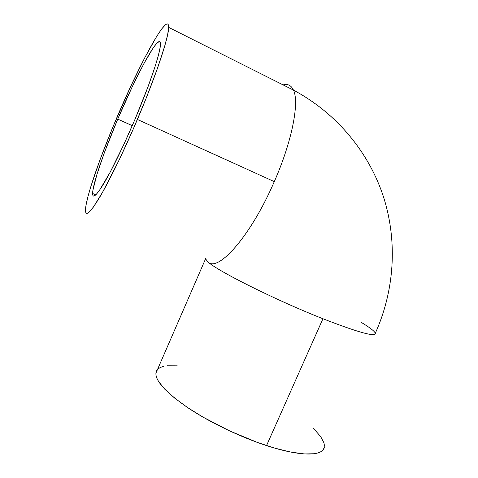 <?xml version="1.0" encoding="UTF-8"?>
<svg xmlns="http://www.w3.org/2000/svg" width="478" height="478" viewBox="0 0 478 478"><rect width="100%" height="100%" fill="white"/><g stroke="black" fill="none" stroke-linecap="round" stroke-linejoin="round"><path stroke-width="0.72" d="M117.731 119.124L132.269 125.666L117.731 119.124L132.603 86.004L144.009 63.389L153.396 47.597L156.85 43.205L159.216 41.598L159.945 41.921L160.345 43.02L160.094 47.603L158.397 55.34L155.254 66.024L148.049 86.691L134.945 119.428C124.346 144.362 112.82 168.119 104.825 181.837C96.753 195.347 92.684 199.23 92.618 193.488C92.636 184.257 103.822 151.873 117.731 119.124C136.678 73.959 160.686 29.863 160.417 44.4C160.566 52.347 149.931 84.301 134.945 119.428L123.939 144.242L110.083 172.349L99.478 190.346L95.923 194.779L93.646 196.105L92.995 195.651L92.666 194.474L92.941 190.125L96.897 174.518L104.58 152.118L117.731 119.124M207.631 261.609C217.131 273.356 250.293 237.267 274.288 181.628L137.395 119.47C124.244 150.391 109.988 179.68 100.243 196.315C90.45 212.585 85.532 217.209 85.49 210.189C85.544 198.615 99.334 158.863 116.226 119.1C138.99 64.775 168.818 9.47 168.662 27.377C168.859 37.021 155.888 76.139 137.395 119.47L274.288 181.628C292.112 141.231 299.563 102.22 293.468 90.115C291.251 85.359 287.792 83.62 283.09 84.899C287.792 83.62 291.251 85.359 293.468 90.115C299.563 102.22 292.112 141.231 274.288 181.628C250.293 237.267 217.131 273.356 207.631 261.609C215.99 270.201 274.886 299.826 322.937 318.748C274.886 299.826 215.99 270.201 207.631 261.609L205.385 258.592M157.483 369.536L155.912 373.157C155.47 381.133 166.141 392.671 187.914 407.776C209.412 422.17 240.064 436.97 266.539 445.598L322.937 318.748L266.539 445.598C301.176 456.98 323.749 456.293 324.371 446.757M361.105 322.297C369.721 327.46 374.459 331.099 375.32 333.22C375.78 337.283 358.321 332.461 322.937 318.748C358.321 332.461 375.78 337.283 375.32 333.22C394.219 291.221 397.786 242.603 383.81 197.844C369.518 153.253 337.42 113.561 293.468 90.115L168.662 27.377L168.489 25.238L167.898 24.115L166.9 23.948L165.531 24.719L161.767 28.853L156.85 36.113L144.541 58.143L130.452 87.008L112.814 127.232L100.44 158.66L91.059 185.823L87.916 196.727L86.016 205.235L85.508 210.918L85.819 212.561L86.524 213.337L87.623 213.218L89.129 212.16L93.359 207.129L102.555 192.276L119.004 160.273L132.824 130.064L146.095 98.39L157.166 69.161L164.808 45.774L167.659 34.595L168.662 27.354M156.718 370.581L155.953 372.78L156.007 375.361L156.909 378.331L158.684 381.653L164.862 389.283L174.512 397.989L187.352 407.399L202.881 417.061L229.583 430.911L257.534 442.491L275.185 448.25L290.971 452.104L304.157 453.933L314.225 453.753L317.995 452.947L320.893 451.692L322.925 450.019L324.096 447.958M324.425 445.544L323.935 442.819L320.66 436.575L313.598 428.539M177.242 365.819L167.133 365.784M163.518 366.387L160.542 367.385L158.26 368.783M95.869 194.827L92.618 193.488M205.48 259.022L155.912 373.157"/></g></svg>
